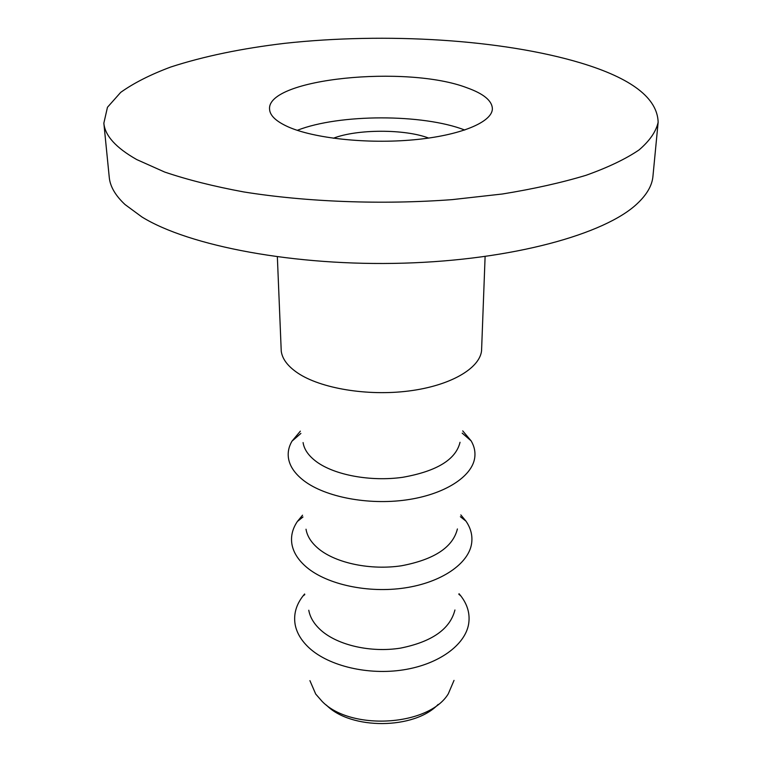 <?xml version="1.0" encoding="UTF-8"?>
<svg xmlns="http://www.w3.org/2000/svg" width="762" height="762" viewBox="0 0 762 762"><rect width="100%" height="100%" fill="white"/><g stroke="black" fill="none" stroke-linecap="round" stroke-linejoin="round"><path stroke-width="1.14" d="M454.028 680.39L448.294 693.82C428.911 726.186 350.682 731.101 322.088 701.364L315.706 694.049L309.915 680.637M326.403 705.107C350.72 730.034 414.499 729.625 438.16 704.402M304.629 593.989L303.057 595.894C296.094 604.847 293.456 614.391 295.142 624.516C296.742 633.032 301.523 640.928 309.496 648.224C329.194 666.121 368.294 675.399 403.469 669.846C438.693 664.35 465.001 645.09 468.601 624.211C470.259 614.086 467.592 604.552 460.591 595.617L459.019 593.712M103.851 123.149L109.252 177.298C110.099 186.442 115.376 195.529 125.054 204.559L141.837 216.913C188.709 246.012 294.846 266.386 403.708 263.157C512.616 259.994 605.104 234.182 637.222 203.664C646.881 194.596 652.12 185.49 652.939 176.346L658.149 122.177C657.349 98.031 631.565 78.296 580.796 62.96C501.891 39.281 385.439 32.375 284.988 43.301C241.773 48.406 203.692 56.312 170.745 67.018C150.447 74.59 133.769 83.048 120.701 92.373L107.461 107.28L103.851 123.149C104.927 135.617 115.881 147.752 136.722 159.563L164.63 172.031C187.271 179.727 213.617 186.347 243.65 191.919C306.229 201.978 381.933 204.864 452.19 199.625L502.415 193.996C533.781 188.9 561.67 182.661 586.083 175.279C608.124 167.402 625.793 158.953 639.08 149.914C649.776 140.722 656.139 131.474 658.149 122.177M287.788 126.692C313.468 138.322 367.046 144.142 413.671 139.808C460.381 135.541 492.185 122.177 492.376 108.842C492.147 100.755 483.651 93.716 466.868 87.744C406.965 64.722 266.548 78.429 269.577 109.233C269.881 115.462 275.949 121.282 287.788 126.692M464.772 130.035C422.891 113.7 339.08 113.843 297.256 130.331M428.673 138.084C404.917 128.911 357.102 128.997 333.375 138.246M308.772 610.238C310.086 617.534 314.22 624.288 321.202 630.488C337.995 645.309 370.932 652.843 400.441 648.138C431.93 641.814 450.094 629.098 454.933 609.981M302.552 515.198L297.399 521.456C292.494 528.685 290.665 536.229 291.903 544.106C293.351 552.479 298.323 560.251 306.819 567.423C327.279 584.587 368.179 593.427 404.784 587.931C441.427 582.482 468.43 563.794 471.564 543.792C472.773 535.915 470.916 528.371 465.992 521.16L460.82 514.922M306.019 529.219C307.2 536.372 311.506 542.992 318.935 549.069C336.385 563.251 370.827 570.405 401.526 565.766C434.264 559.537 452.895 547.259 457.4 528.952M300.361 431.159L291.96 441.198C288.779 446.694 287.617 452.342 288.465 458.153C289.731 466.258 294.894 473.793 303.952 480.755C325.222 497.005 368.065 505.311 406.184 499.939C444.36 494.614 472.078 476.717 474.707 457.829C475.536 452.018 474.345 446.37 471.154 440.893L462.715 430.873M303.085 442.56C304.124 449.466 308.591 455.857 316.497 461.734C334.651 475.117 370.723 481.822 402.688 477.307C436.769 471.259 455.886 459.581 460.029 442.284M277.358 256.899L281.245 351.215C282.311 359.035 287.826 366.322 297.809 373.075C320.707 388.439 367.398 396.278 408.68 391.011C450.037 385.81 479.508 368.656 481.555 350.863L485.108 256.537M304.79 594.627L303.057 595.894M458.857 594.36L460.591 595.617M302.99 516.979L297.399 521.456M460.381 516.703L465.992 521.16M300.904 433.416L291.96 441.198M462.182 433.13L471.154 440.893"/></g></svg>
